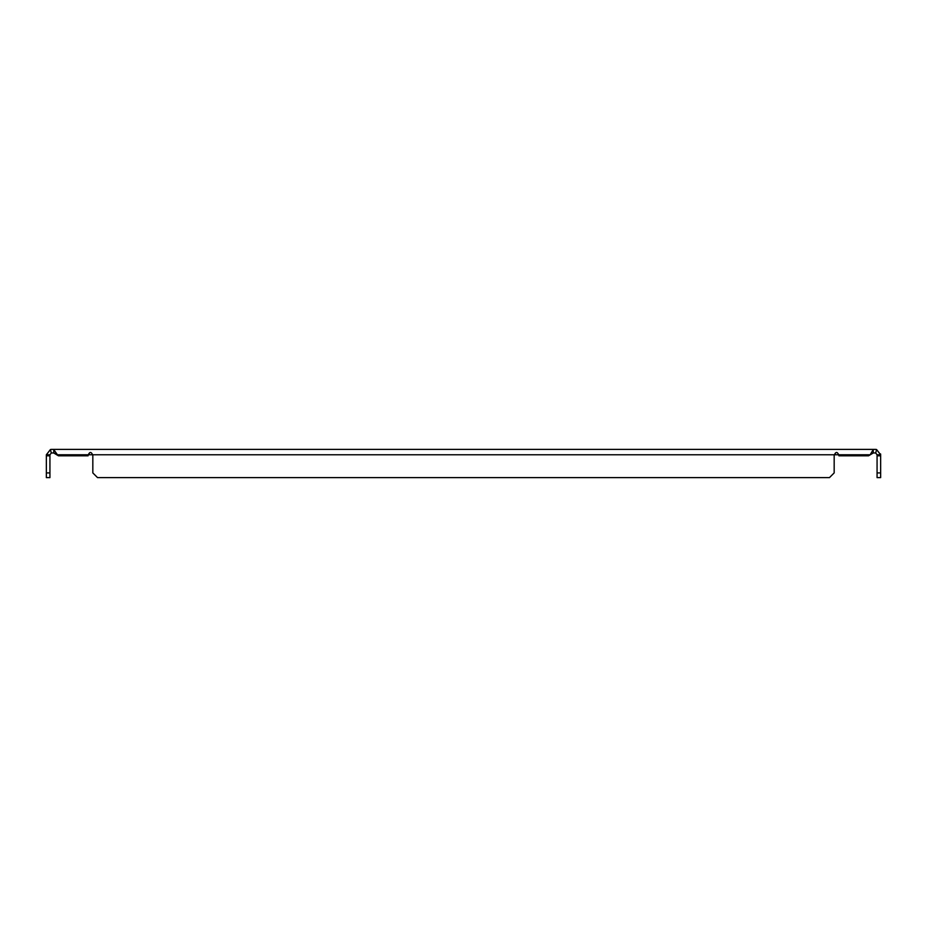 <?xml version="1.0" encoding="UTF-8"?>
<svg xmlns="http://www.w3.org/2000/svg" width="927" height="927" viewBox="0 0 927 927"><rect width="100%" height="100%" fill="white"/><g stroke="black" fill="none" stroke-linecap="round" stroke-linejoin="round"><path stroke-width="1.39" d="M53.766 452.967L51.727 452.967A1.808 1.808 0 0 0 51.286 453.013L50.417 449.549A5.377 5.377 0 0 1 51.727 449.386L53.766 449.386L53.766 453.013L58.471 455.817L88.088 455.817A2.375 2.375 0 0 1 88.332 454.775L92.584 454.775A2.375 2.375 0 0 1 92.827 455.817L92.827 472.909L97.532 477.614L829.468 477.614L834.173 472.909L834.173 455.817A2.375 2.375 0 0 1 834.416 454.775L838.668 454.775A2.375 2.375 0 0 1 838.912 455.817L868.529 455.817L873.234 453.013L873.234 449.386L875.273 449.386A5.377 5.377 0 0 1 876.583 449.549L875.714 453.013A1.808 1.808 0 0 0 875.273 452.967L873.234 452.967M875.714 453.013L877.069 454.775L880.65 454.775L880.58 453.94M872.319 453.257L871.415 453.662M870.499 454.184L873.234 449.549M835.389 454.114L834.416 454.775C835.841 451.716 837.255 451.716 838.668 454.775L869.584 454.775M89.305 454.114L88.447 454.636M56.501 454.184L55.585 453.662M54.681 453.257L53.766 453.013M50.417 449.549L46.35 454.775L49.931 454.775L51.286 453.013M873.234 449.386L53.766 449.386M53.766 449.549L57.416 454.775L88.332 454.775C89.745 451.716 91.159 451.716 92.584 454.775A2.375 2.375 0 0 1 92.827 455.817M876.583 449.549L880.65 454.775C880.047 451.716 880.047 451.716 880.65 454.775L880.65 455.817L877.069 455.817L877.069 454.775M880.65 455.817L880.65 477.614L877.069 477.614L877.069 455.817M49.931 454.775L49.931 477.614L46.35 477.614L46.35 472.909L49.931 472.909M46.35 454.775C46.953 451.716 46.953 451.716 46.35 454.775C46.953 451.716 46.953 451.716 46.35 454.775C46.953 451.716 46.953 451.716 46.35 454.775L46.35 455.817L49.931 455.817M880.65 472.909L877.069 472.909M46.35 472.909L46.35 455.817M92.584 454.775L834.416 454.775"/></g></svg>
